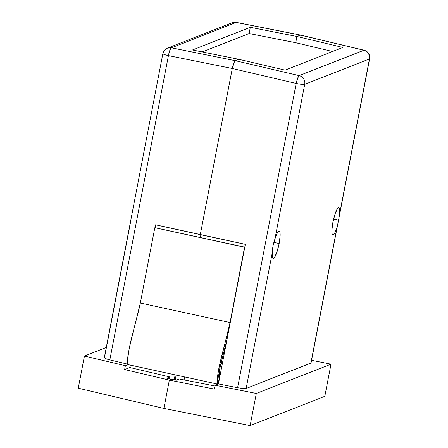 <?xml version="1.0" encoding="UTF-8"?>
<svg xmlns="http://www.w3.org/2000/svg" width="448" height="448" viewBox="0 0 448 448"><rect width="100%" height="100%" fill="white"/><g stroke="black" fill="none" stroke-linecap="round" stroke-linejoin="round"><path stroke-width="0.67" d="M337.058 227.17A14.028 2.666 -77.7 0 1 332.836 235.01A14.028 2.666 -77.7 0 1 332.858 222.466L331.867 230.541L331.985 233.307L332.511 234.808L333.379 234.875L334.516 233.503L337.058 227.17L311.046 362.953L246.137 388.489L310.884 363.098L337.058 227.17M337.686 224.61L337.859 223.72L337.686 224.61M339.388 215.779L369.622 58.8L338.542 220.091L333.609 219.016L338.542 220.091L311.046 362.953M272.614 248.343L273.398 243.992L274.96 238.823A14.028 2.666 -77.7 0 1 279.177 230.978A14.028 2.666 -77.7 0 1 279.154 243.527A14.028 2.666 -77.7 0 1 273.213 258.395A14.028 2.666 -77.7 0 1 272.311 252.56L272.994 245.795L274.96 238.823L304.707 84.336A7.386 0.913 -169.1 0 1 296.19 83.429A7.386 1.26 -76.8 0 1 299.135 75.622L235.228 60.682L238.756 59.298L285.062 70.123L342.882 47.449L296.929 36.484L295.73 42.722L332.539 51.503L295.73 42.722L296.929 36.484L300.462 35.101L363.877 50.232A7.386 1.512 -76.6 0 1 364.084 50.221A7.386 1.512 -76.6 0 1 364.101 50.221M273.846 242.368L279.154 243.527L273.846 242.368M176.159 380.24L171.422 379.294L176.159 380.24L179.329 378.997L184.066 379.938L179.329 378.997L176.159 380.24M184.066 379.938L184.677 376.942L184.106 379.926L214.956 386.002L184.066 379.938M220.898 363.306L222.354 363.625L220.898 363.306M200.838 234.752A18.217 3.461 102.3 0 0 200.474 237.63A18.217 3.461 -77.7 0 1 200.838 234.752M163.895 408.419L169.344 380.111L171.422 379.294L166.718 378.185L169.831 376.958L169.473 378.834L169.831 376.958L129.825 367.511L124.634 369.55L169.344 380.111L171.422 379.294L169.344 380.111L163.895 408.419L250.124 425.6L163.895 408.419L78.249 388.186L163.895 408.419L169.344 380.111L163.895 408.419M324.817 396.312L250.124 425.6L324.817 396.312L331.005 364.168L324.817 396.312M214.362 389.082L169.344 380.111L171.422 379.294L166.718 378.185L169.831 376.958L129.825 367.511L130.29 365.103L129.825 367.511L124.634 369.55L125.373 365.714L84.437 356.048L78.249 388.186L84.437 356.048L106.277 347.48L84.437 356.048L125.373 365.714L124.634 369.55L169.344 380.111L214.362 389.082L215.102 385.246L214.362 389.082M364.084 50.221C368.138 51.436 369.986 54.298 369.622 58.8A7.386 0.913 -169.1 0 1 369.454 58.946A7.386 7.19 -111.4 0 0 363.877 50.232L299.135 75.622A7.386 7.19 68.6 0 1 304.707 84.336L369.454 58.946C369.852 54.572 367.993 51.671 363.877 50.232L300.462 35.101L296.929 36.484L295.73 42.722L249.105 33.538L250.309 27.3L192.489 49.974L238.756 59.298L235.228 60.682L234.522 61.466L232.282 68.488L233.716 63.224L235.228 60.682L299.135 75.622L364.084 50.221L300.653 35.078L296.929 36.484L342.882 47.449L285.062 70.123L238.756 59.298L235.228 60.682L171.371 47.813A7.386 1.546 101.4 0 0 168.431 55.619L232.282 68.488L200.29 234.634L232.282 68.488L200.29 234.634L245.325 244.334L218.439 383.936L215.102 385.246L218.439 383.936L237.597 387.71L296.19 83.429L232.282 68.488L232.932 65.688L234.125 62.233L235.228 60.682L233.716 63.224L232.282 68.488L296.19 83.429L297.674 78.176L299.135 75.622A7.386 7.19 68.6 0 1 304.707 84.336A7.386 0.913 -169.1 0 1 296.19 83.429L237.597 387.71L243.006 388.511L246.137 388.489L272.311 252.56L272.518 249.323M206.97 236.841L206.842 237.261M200.536 237.059L200.497 237.423M339.522 214.967L339.752 210.235L339.382 208.219L338.638 207.586L337.59 208.404L335.07 213.909L332.858 222.466A14.028 2.666 -77.7 0 1 338.806 207.592A14.028 2.666 -77.7 0 1 339.702 213.427L369.454 58.946L304.707 84.336L274.96 238.823L277.502 232.484L278.634 231.118L279.507 231.185L280.028 232.68L280.146 235.452L279.154 243.527L276.942 252.078L274.422 257.583L273.381 258.406L272.63 257.774L272.311 252.56L246.137 388.489L243.006 388.511L237.597 387.71L218.439 383.936L245.325 244.334L155.596 224.801L200.29 234.634L232.282 68.488L168.431 55.619A7.386 0.913 -169.1 0 1 162.859 53.642L164.041 50.831L167.418 48.16A7.386 7.19 68.6 0 1 171.371 47.813L169.814 50.344L168.431 55.619C164.326 54.662 162.529 53.95 163.027 53.497A7.386 7.19 68.6 0 1 167.418 48.16L171.371 47.813L236.118 22.422A7.386 7.19 -111.4 0 0 232.159 22.77L236.286 22.4L171.371 47.813L235.228 60.682L238.756 59.298L192.489 49.974L250.309 27.3L296.929 36.484L250.309 27.3L249.105 33.538L202.205 51.929L249.105 33.538L295.73 42.722L296.929 36.484L300.737 35.118L236.286 22.4A7.386 1.294 101.1 0 0 236.118 22.422L300.462 35.101L236.118 22.422A7.386 7.19 -111.4 0 0 232.098 22.798M311.562 360.293L331.005 364.168L256.318 393.456L250.124 425.6L256.318 393.456L215.102 385.246L256.318 393.456L331.005 364.168L311.562 360.293M339.231 216.608L337.859 223.72M132.838 209.675L130.945 219.391M155.988 224.885A18.217 3.461 102.3 0 0 155.663 227.371L156.022 224.633M175.168 380.038L176.126 375.082L175.168 380.038M175.157 374.87L174.199 379.848L175.157 374.87M155.596 224.801L155.053 227.606L155.596 224.801M128.128 364.633L125.373 365.714L128.128 364.633M168.431 55.619L109.833 359.901L127.921 364.218L109.833 359.901L168.431 55.619M132.199 212.878L104.289 357.801L106.243 358.882L109.833 359.901L105.386 358.557L104.457 357.65L130.631 221.721M131.102 218.562L130.81 220.186M163.027 53.497A7.386 0.913 -169.1 0 0 162.859 53.642L132.507 211.266M128.055 364.622L217.784 384.149L217.218 381.405L217.28 378.353L218.87 368.234L230.059 322.543L244.787 247.139L154.829 227.696L140.325 303.01L154.829 227.696L244.558 247.229L230.059 322.543L140.325 303.01L230.059 322.543C228.62 330.254 223.485 348.331 220.326 361.614C217.218 375.855 216.373 383.37 217.784 384.149L128.055 364.622C126.644 363.838 127.49 356.328 130.598 342.082C133.756 328.798 138.886 310.722 140.325 303.01L135.24 323.792M217.784 384.149L219.061 379.63L218.652 375.48L219.884 367.926L227.119 338.867L219.542 369.656L219.061 379.63L217.784 384.149M154.829 227.696L155.663 227.371L154.829 227.696M134.17 327.891L129.136 348.706L127.462 360.483M127.484 361.838L127.932 364.252M167.418 48.16L232.159 22.77"/></g></svg>
